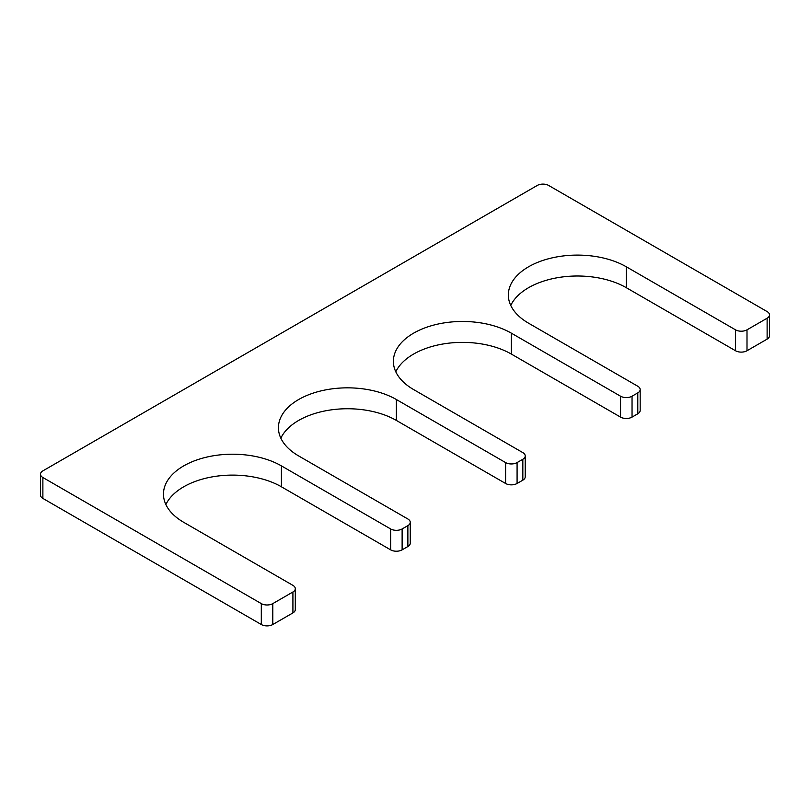 <?xml version="1.0" encoding="UTF-8"?>
<svg xmlns="http://www.w3.org/2000/svg" width="810" height="810" viewBox="0 0 810 810"><rect width="100%" height="100%" fill="white"/><g stroke="black" fill="none" stroke-linecap="round" stroke-linejoin="round"><path stroke-width="1.21" d="M525.214 455.939A8.13 4.698 0 0 1 522.835 459.26L517.084 462.581A8.13 4.698 0 0 1 505.592 462.581L396.373 399.522A69.093 39.892 180 0 0 321.084 390.876A69.093 39.892 180 0 0 278.427 427.731A69.093 39.892 180 0 0 298.667 455.939L407.875 518.997A8.13 4.698 0 0 1 410.255 522.308A8.13 4.698 0 0 1 407.875 525.629L402.125 528.95A8.13 4.698 0 0 1 390.633 528.95L281.424 465.892A69.093 39.892 180 0 0 206.125 457.245A69.093 39.892 180 0 0 163.468 494.1A69.093 39.892 180 0 0 183.708 522.308L292.916 585.367A8.13 4.698 0 0 1 295.296 588.678A8.13 4.698 0 0 1 292.916 591.999L272.798 603.612A8.13 4.698 0 0 1 261.306 603.612L42.879 477.515A8.13 4.698 0 0 1 40.5 474.194A8.13 4.698 0 0 1 42.879 470.873L537.202 185.48A8.13 4.698 0 0 1 548.694 185.48L767.121 311.587A8.13 4.698 0 0 1 769.5 314.908A8.13 4.698 0 0 1 767.121 318.219L747.002 329.832A8.13 4.698 0 0 1 735.51 329.832L626.292 266.784A69.093 39.892 0 0 0 550.992 258.137A69.093 39.892 0 0 0 508.346 294.992A69.093 39.892 0 0 0 528.576 323.2L637.794 386.248A8.13 4.698 0 0 1 640.173 389.569A8.13 4.698 0 0 1 637.794 392.891L632.043 396.212A8.13 4.698 0 0 1 620.551 396.212L511.333 333.153A69.093 39.892 0 0 0 436.033 324.506A69.093 39.892 0 0 0 393.387 361.361A69.093 39.892 0 0 0 413.626 389.569L522.835 452.618A8.13 4.698 0 0 1 525.214 455.939L525.214 476.847A8.13 4.698 0 0 1 522.835 480.168L517.084 483.479A8.13 4.698 0 0 1 505.592 483.479L396.373 420.43A69.093 39.892 180 0 0 280.837 438.19M511.333 333.153L511.333 354.061A69.093 39.892 0 0 0 395.796 371.81M511.333 354.061L620.551 417.109A8.13 4.698 0 0 0 632.043 417.109L637.794 413.788A8.13 4.698 0 0 0 640.173 410.478L640.173 389.569M626.292 266.784L626.292 287.692A69.093 39.892 0 0 0 510.756 305.441M626.292 287.692L735.51 350.74A8.13 4.698 0 0 0 747.002 350.74L767.121 339.127A8.13 4.698 0 0 0 769.5 335.806L769.5 314.908M40.5 474.194L40.5 495.092A8.13 4.698 0 0 0 42.879 498.413L261.306 624.52A8.13 4.698 0 0 0 272.798 624.52L292.916 612.907A8.13 4.698 0 0 0 295.296 609.586L295.296 588.678M165.878 504.559A69.093 39.892 180 0 1 281.424 486.8L390.633 549.848A8.13 4.698 0 0 0 402.125 549.848L407.875 546.537A8.13 4.698 0 0 0 410.255 543.216L410.255 522.308M620.551 396.212L620.551 417.109M632.043 396.212L632.043 417.109M637.794 392.891L637.794 413.788M735.51 329.832L735.51 350.74M747.002 329.832L747.002 350.74M767.121 318.219L767.121 339.127M42.879 477.515L42.879 498.413M261.306 603.612L261.306 624.52M272.798 603.612L272.798 624.52M292.916 591.999L292.916 612.907M281.424 465.892L281.424 486.8M390.633 528.95L390.633 549.848M402.125 528.95L402.125 549.848M407.875 525.629L407.875 546.537M396.373 399.522L396.373 420.43M505.592 462.581L505.592 483.479M517.084 462.581L517.084 483.479M522.835 459.26L522.835 480.168"/></g></svg>
